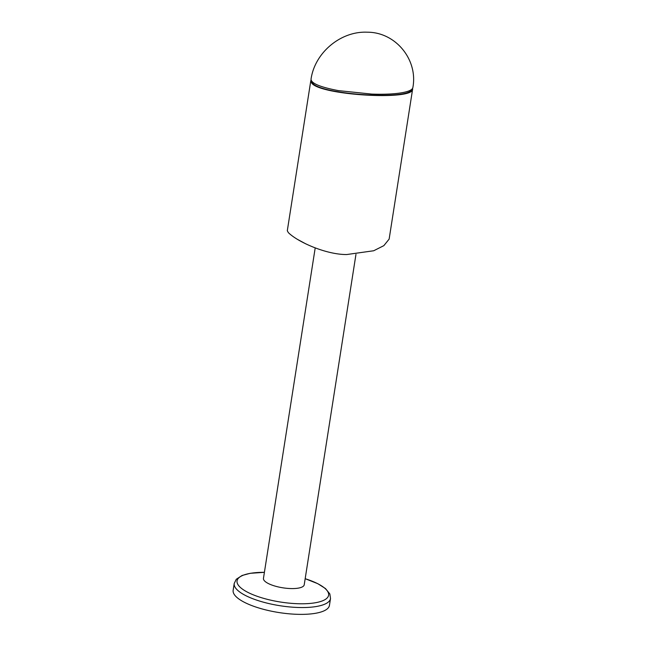 <?xml version="1.0" encoding="UTF-8"?>
<svg xmlns="http://www.w3.org/2000/svg" width="646" height="646" viewBox="0 0 646 646"><rect width="100%" height="100%" fill="white"/><g stroke="black" fill="none" stroke-linecap="round" stroke-linejoin="round"><path stroke-width="0.97" d="M310.783 80.807L287.3 230.751L288.334 232.608C297.992 242.185 326.472 254.702 346.732 254.54L373.695 250.761L383.845 245.65L389.134 239.109L412.616 89.156C413.488 100.8 320.497 95.261 311.735 83.148L310.783 80.807L311.057 80.056M411.502 89.544C409.362 100.308 320.82 94.615 312.648 83.189L311.719 81.331M315.2 247.943L263.455 578.388A20.632 6.315 8.9 0 0 264.497 580.867A20.632 6.315 8.9 0 0 286.646 588.296A20.632 6.315 8.9 0 0 304.226 584.767L355.962 254.363M330.51 598.543L329.444 605.367A48.733 14.915 -171.1 0 1 287.93 613.7A48.733 14.915 -171.1 0 1 235.596 596.153A48.733 14.915 -171.1 0 1 233.149 590.291L234.215 583.467A48.733 14.915 8.9 0 0 236.67 589.33A48.733 14.915 8.9 0 0 297.709 607.466A48.733 14.915 8.9 0 0 330.51 598.543L329.84 593.924L325.471 588.546L317.775 583.677L305.178 578.695M299.97 240.805L302.659 242.282M311.025 79.28C311.259 83.415 320.4 87.202 338.456 90.626L371.862 94.098C383.482 94.502 393.164 94.106 400.908 92.911C408.385 91.675 412.366 89.923 412.851 87.63C418.212 59.682 395.57 32.05 367.219 32.203C340.636 30.96 314.659 52.819 311.025 79.28M412.584 88.381L412.616 89.156M305.17 578.703A46.326 14.172 -171.1 0 1 326.27 589.645A46.326 14.172 -171.1 0 1 297.41 603.703A46.326 14.172 -171.1 0 1 239.383 586.463A46.326 14.172 -171.1 0 1 264.408 572.324L250.228 573.309L242.105 575.473L236.266 579.276L234.215 583.467M306.002 243.978L297.895 239.601"/></g></svg>
